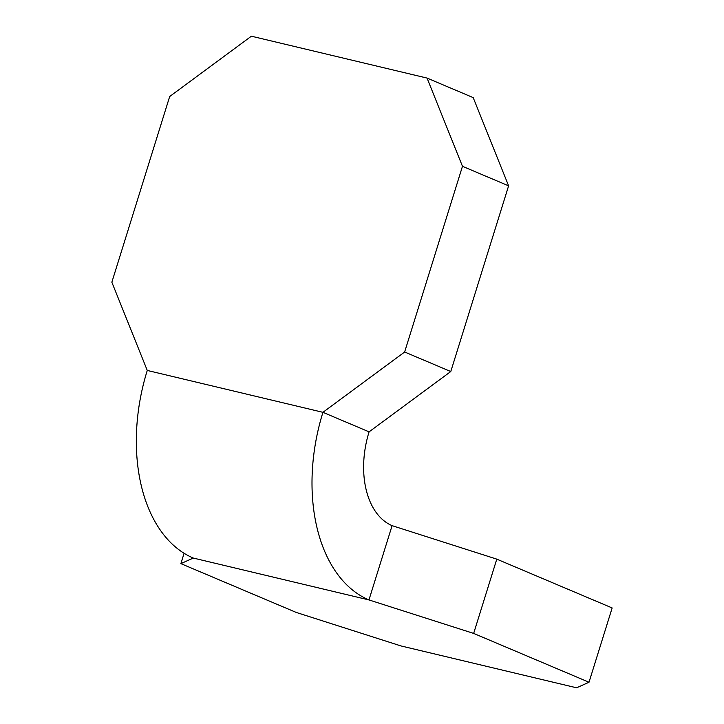 <?xml version="1.0" encoding="UTF-8"?>
<svg xmlns="http://www.w3.org/2000/svg" width="724" height="724" viewBox="0 0 724 724"><rect width="100%" height="100%" fill="white"/><g stroke="black" fill="none" stroke-linecap="round" stroke-linejoin="round"><path stroke-width="1.09" d="M589.01 682.234L473.659 633.419L496.791 559.136L612.151 607.952L589.01 682.234L576.603 687.8L400.933 645.926L296.234 612.441L180.873 563.625L184.095 553.281M450.781 371.53L508.61 185.842L462.473 166.312L404.635 352.009L450.781 371.53L369.086 431.848A78.056 49.694 -76.6 0 0 392.091 525.651L368.959 599.934A156.122 99.387 -76.6 0 1 322.94 412.327L369.086 431.848M473.659 633.419L368.959 599.934L193.29 558.059L180.873 563.625M496.791 559.136L392.091 525.651M404.635 352.009L322.94 412.327L147.271 370.444A156.122 99.387 103.4 0 0 193.29 558.059M508.61 185.842L473.188 97.604L427.051 78.074L251.382 36.2L169.688 96.518L111.849 282.215L147.271 370.444M462.473 166.312L427.051 78.074"/></g></svg>
